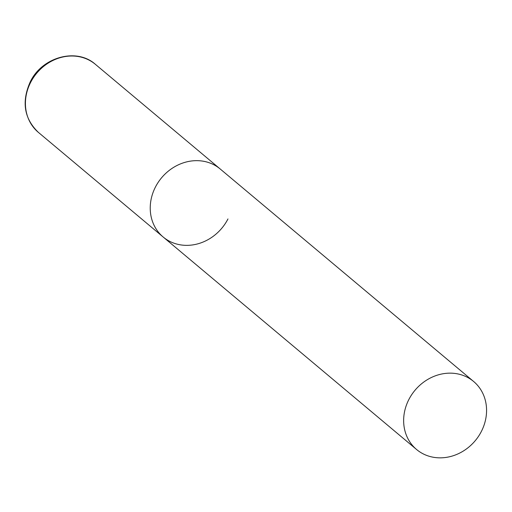 <?xml version="1.0" encoding="UTF-8"?>
<svg xmlns="http://www.w3.org/2000/svg" width="512" height="512" viewBox="0 0 512 512"><rect width="100%" height="100%" fill="white"/><g stroke="black" fill="none" stroke-linecap="round" stroke-linejoin="round"><path stroke-width="0.77" d="M155.418 187.085A44.384 39.277 -50 0 1 220.211 168.998A44.384 39.277 130 0 0 211.776 163.763A44.384 39.277 130 0 0 158.24 182.259A44.384 39.277 130 0 0 163.174 237.018A44.384 39.277 -50 0 1 155.418 187.085M227.968 218.938A44.384 39.277 -50 0 1 163.174 237.018L38.368 132.371A44.384 39.277 -50 0 1 30.611 82.432A44.384 39.277 -50 0 1 95.405 64.346C76.736 47.43 42.01 56.922 30.227 81.914C21.408 101.792 24.122 118.611 38.368 132.371M425.024 454.739A44.384 39.277 130 0 0 478.56 436.243A44.384 39.277 130 0 0 473.626 381.485A44.384 39.277 130 0 0 465.19 376.256A44.384 39.277 130 0 0 411.654 394.752A44.384 39.277 130 0 0 416.589 449.51A44.384 39.277 130 0 0 425.024 454.739M473.626 381.485L95.405 64.346M163.174 237.018L416.589 449.51"/></g></svg>
